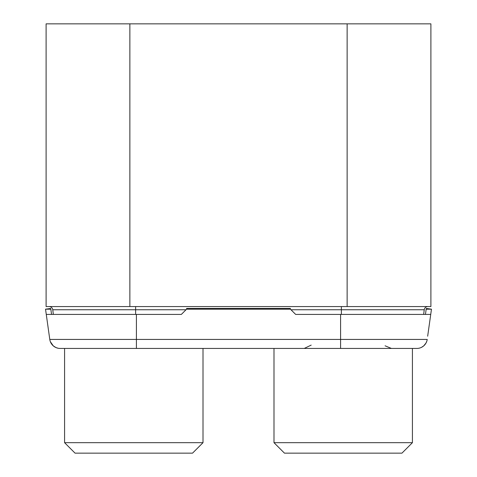 <?xml version="1.0" encoding="UTF-8"?>
<svg xmlns="http://www.w3.org/2000/svg" width="477" height="477" viewBox="0 0 477 477"><rect width="100%" height="100%" fill="white"/><g stroke="black" fill="none" stroke-linecap="round" stroke-linejoin="round"><path stroke-width="0.72" d="M424.25 309.752L423.648 314.415L424.25 309.752A3.667 3.667 0 0 1 427.887 306.562A3.667 3.667 0 0 0 424.25 309.752A3.667 3.667 0 0 1 427.887 306.562A3.667 3.667 0 0 0 424.25 309.752L341.377 309.752L341.377 314.415M49.113 306.562A3.667 3.667 0 0 1 52.75 309.752L53.352 314.415L52.75 309.752A3.667 3.667 0 0 0 49.113 306.562A3.667 3.667 0 0 1 52.75 309.752L135.623 309.752L135.623 314.415M46.102 306.562L430.898 306.562L430.898 23.85L46.102 23.85L46.102 306.562M186.59 309.179L186.59 308.446L290.41 308.446L290.41 309.179L186.59 309.179L181.355 314.415L136.41 314.415L136.41 339.427L49.787 339.427A10.47 10.47 0 0 0 60.156 348.443L136.41 348.443L136.41 339.427L340.59 339.427L340.59 348.443L136.41 348.443M49.787 339.427L46.269 314.415L136.41 314.415M427.666 336.207L430.731 314.415L295.645 314.415L290.41 309.179M401.95 453.15L284.465 453.15L273.995 442.68L412.42 442.68L401.95 453.15L412.42 442.68L412.42 348.443L416.844 348.443L340.59 348.443M420.225 347.882L419.438 348.115A10.47 10.47 0 0 0 420.487 347.787L420.481 347.793M426.975 340.632L426.981 340.614A10.47 10.47 0 0 1 426.873 340.977L426.044 342.969L423.737 345.861L421.501 347.351A10.47 10.47 0 0 0 422.461 346.809M422.92 346.499A10.47 10.47 0 0 0 423.546 346.016L423.159 346.326M424.303 345.324L423.952 345.658A10.47 10.47 0 0 0 424.572 345.038M426.217 342.647A10.47 10.47 0 0 0 426.468 342.11M425.919 343.202L426.748 341.371A10.47 10.47 0 0 0 426.784 341.264M427.1 340.101A10.47 10.47 0 0 0 427.13 339.952A10.47 10.47 0 0 0 427.142 339.868L427.159 339.785A10.47 10.47 0 0 0 427.159 339.779L427.13 339.952M416.844 348.443L416.844 348.443A10.47 10.47 0 0 0 427.213 339.427L340.59 339.427L340.59 314.415M46.269 314.415L45.536 309.179L50.818 309.179L51.558 314.415M430.731 314.415L431.464 309.179L426.182 309.179L425.442 314.415M431.464 309.179L426.283 308.446L426.182 309.179M45.536 309.179L50.717 308.446L50.818 309.179M387.706 453.15L298.709 453.15L387.706 453.15M284.465 453.15L273.995 442.68L273.995 348.443M178.291 453.15L89.294 453.15L178.291 453.15M203.005 348.443L203.005 442.68L192.535 453.15L75.05 453.15L64.58 442.68L64.58 348.443M75.05 453.15L64.58 442.68L203.005 442.68L192.535 453.15M135.623 306.562L135.623 309.752L186.018 309.752M290.982 309.752L341.377 309.752L341.377 306.562M347.137 306.562L347.137 23.85M129.863 306.562L129.863 23.85M311.189 345.104L304.237 348.443L311.189 345.104M385.088 345.807L391.414 348.443L385.088 345.807M57.252 348.031L56.513 347.787M54.986 347.077L54.569 346.827M53.674 346.201L53.203 345.807M51.379 343.684L51.134 343.297M50.83 342.73L50.663 342.391M50.657 342.379L50.473 341.967M50.467 341.949L50.127 340.995M50.389 341.747L53.263 345.855L55.898 347.536L57.967 348.21"/></g></svg>
